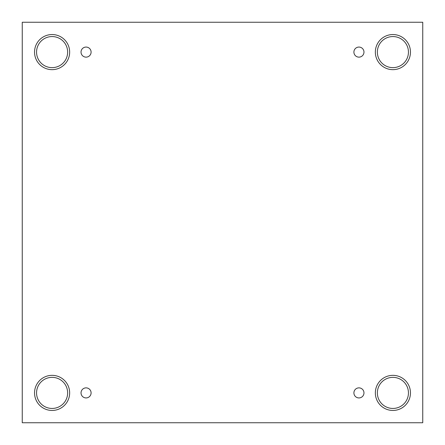 <?xml version="1.0" encoding="UTF-8"?>
<svg xmlns="http://www.w3.org/2000/svg" width="445" height="445" viewBox="0 0 445 445"><rect width="100%" height="100%" fill="white"/><g stroke="black" fill="none" stroke-linecap="round" stroke-linejoin="round"><path stroke-width="0.67" d="M422.75 22.25L22.25 22.25L22.25 422.75L422.75 422.75L422.75 22.25M86.063 397.936A5.04 5.04 0 0 1 81.702 390.382A5.04 5.04 0 0 1 90.424 390.382A5.04 5.04 0 0 1 86.063 397.936M358.937 397.936A5.04 5.04 0 0 1 354.576 390.382A5.04 5.04 0 0 1 363.298 390.382A5.04 5.04 0 0 1 358.937 397.936M358.937 57.138A5.04 5.04 0 0 1 354.576 49.579A5.04 5.04 0 0 1 363.298 49.579A5.04 5.04 0 0 1 358.937 57.138M86.063 57.138A5.04 5.04 0 0 1 81.702 49.579A5.04 5.04 0 0 1 90.424 49.579A5.04 5.04 0 0 1 86.063 57.138M392.902 410.457A17.561 17.561 0 0 1 377.694 384.124A17.561 17.561 0 0 1 408.109 384.124A17.561 17.561 0 0 1 392.902 410.457M52.098 410.457A17.561 17.561 0 0 1 36.89 384.124A17.561 17.561 0 0 1 67.306 384.124A17.561 17.561 0 0 1 52.098 410.457M52.098 69.659A17.561 17.561 0 0 1 36.89 43.321A17.561 17.561 0 0 1 67.306 43.321A17.561 17.561 0 0 1 52.098 69.659M392.902 69.659A17.561 17.561 0 0 1 377.694 43.321A17.561 17.561 0 0 1 408.109 43.321A17.561 17.561 0 0 1 392.902 69.659M377.36 52.098A15.542 15.542 0 0 1 400.672 38.637A15.542 15.542 0 0 1 400.672 65.56A15.542 15.542 0 0 1 377.36 52.098M36.557 52.098A15.542 15.542 0 0 1 59.869 38.637A15.542 15.542 0 0 1 59.869 65.56A15.542 15.542 0 0 1 36.557 52.098M36.557 392.902A15.542 15.542 0 0 1 59.869 379.44A15.542 15.542 0 0 1 59.869 406.363A15.542 15.542 0 0 1 36.557 392.902M377.36 392.902A15.542 15.542 0 0 1 400.672 379.44A15.542 15.542 0 0 1 400.672 406.363A15.542 15.542 0 0 1 377.36 392.902"/></g></svg>

